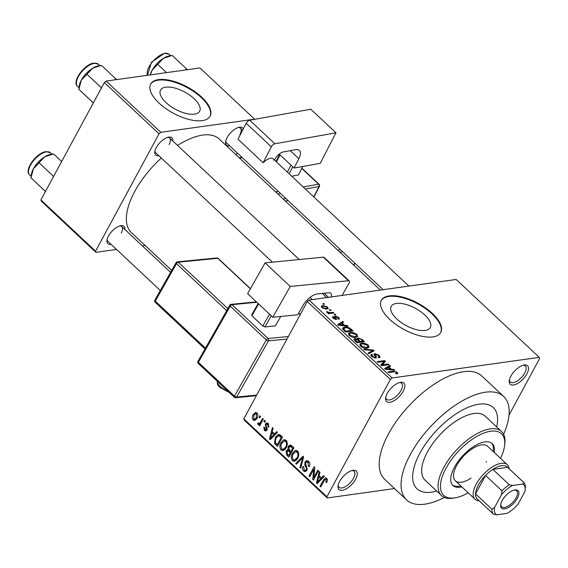 <?xml version="1.0" encoding="UTF-8"?>
<svg xmlns="http://www.w3.org/2000/svg" width="568" height="568" viewBox="0 0 568 568"><rect width="100%" height="100%" fill="white"/><g stroke="black" fill="none" stroke-linecap="round" stroke-linejoin="round"><path stroke-width="0.85" d="M403.216 391.196A12.666 5.836 -46.8 0 1 391.991 401.718A12.666 5.836 -46.8 0 1 385.608 398.132A12.666 5.836 -46.8 0 1 387.227 393.432A12.666 5.836 -46.8 0 1 400.419 382.342A12.666 5.836 -46.8 0 1 403.216 391.196M385.771 397.16A10.977 5.055 133.2 0 0 386.623 399.29A10.977 5.055 133.2 0 0 401.058 390.315A10.977 5.055 133.2 0 0 401.64 383.279A10.977 5.055 133.2 0 0 399.46 382.562M526.87 373.893A12.666 5.836 -46.8 0 1 515.637 384.415A12.666 5.836 -46.8 0 1 509.262 380.83A12.666 5.836 -46.8 0 1 510.88 376.13A12.666 5.836 -46.8 0 1 524.072 365.039A12.666 5.836 -46.8 0 1 526.87 373.893M509.425 379.864A10.977 5.055 133.2 0 0 510.277 381.994A10.977 5.055 133.2 0 0 524.711 373.013A10.977 5.055 133.2 0 0 525.293 365.977A10.977 5.055 133.2 0 0 523.114 365.267M355.632 479.207A12.666 5.836 -46.8 0 1 344.4 489.73A12.666 5.836 -46.8 0 1 338.024 486.151A12.666 5.836 -46.8 0 1 339.643 481.444A12.666 5.836 -46.8 0 1 352.827 470.361A12.666 5.836 -46.8 0 1 355.632 479.207M338.18 485.178A10.977 5.055 133.2 0 0 339.032 487.308A10.977 5.055 133.2 0 0 353.474 478.334A10.977 5.055 133.2 0 0 354.049 471.298A10.977 5.055 133.2 0 0 351.869 470.581M424.779 314.977A22.223 9.784 28.4 0 0 405.161 304.235A22.223 9.784 28.4 0 0 391.21 306.372A22.223 9.784 28.4 0 0 396.727 318.904A22.223 9.784 28.4 0 0 416.351 329.639A22.223 9.784 28.4 0 0 430.303 327.509A22.223 9.784 28.4 0 0 424.779 314.977M432.362 313.422A33.775 14.874 28.4 0 0 402.542 297.099A33.775 14.874 28.4 0 0 381.334 300.344A33.775 14.874 28.4 0 0 389.726 319.386A33.775 14.874 28.4 0 0 419.546 335.709A33.775 14.874 28.4 0 0 440.747 332.472A33.775 14.874 28.4 0 0 432.362 313.422M440.598 332.734A33.775 14.874 28.4 0 0 432.07 313.955A33.775 14.874 28.4 0 0 381.199 300.614M158.919 155.753A11.821 5.446 -46.8 0 1 154.83 151.876A11.821 5.446 -46.8 0 1 156.342 147.481A11.821 5.446 -46.8 0 1 168.653 137.136A11.821 5.446 -46.8 0 1 172.778 140.97M155 150.896A10.132 4.672 133.2 0 0 155.781 152.806L272.406 262.16M111.044 244.297A11.821 5.446 -46.8 0 1 106.954 240.427A11.821 5.446 -46.8 0 1 108.467 236.032A11.821 5.446 -46.8 0 1 120.771 225.688A11.821 5.446 -46.8 0 1 124.903 229.515M107.118 239.447A10.132 4.672 133.2 0 0 107.906 241.357L160.318 290.496M229.699 145.848A11.821 5.446 -46.8 0 1 225.61 141.972A11.821 5.446 -46.8 0 1 227.122 137.584A11.821 5.446 -46.8 0 1 239.433 127.232A11.821 5.446 -46.8 0 1 243.31 128.858M225.78 140.992A10.132 4.672 133.2 0 0 226.561 142.902L383.109 289.687M419.944 453.094A55.721 25.681 133.2 0 0 417.004 488.821A55.721 25.681 133.2 0 0 436.629 491.015A55.721 25.681 133.2 0 1 417.004 488.821A55.721 25.681 133.2 0 1 419.944 453.094A55.721 25.681 133.2 0 1 493.237 407.519A55.721 25.681 133.2 0 0 419.944 453.094M503.61 434.314A70.922 32.681 133.2 0 0 503.631 396.436A70.922 32.681 133.2 0 0 410.352 454.435A70.922 32.681 133.2 0 0 406.61 499.904A70.922 32.681 133.2 0 0 444.41 497.447M503.631 396.436L481.763 375.931A70.922 32.681 133.2 0 0 388.484 433.931A70.922 32.681 133.2 0 0 384.749 479.406L406.61 499.904M380.326 290.078L219.141 138.954A64.17 29.571 133.2 0 0 177.557 145.451M161.319 158.003A64.17 29.571 133.2 0 0 134.751 191.43A64.17 29.571 133.2 0 0 131.364 232.575L171.706 270.396M194.114 98.697A22.223 9.784 28.4 0 0 174.49 87.955A22.223 9.784 28.4 0 0 160.538 90.092A22.223 9.784 28.4 0 0 166.055 102.623A22.223 9.784 28.4 0 0 185.679 113.359A22.223 9.784 28.4 0 0 199.631 111.229A22.223 9.784 28.4 0 0 194.114 98.697M201.69 97.142A33.775 14.874 28.4 0 0 171.87 80.819A33.775 14.874 28.4 0 0 150.662 84.064A33.775 14.874 28.4 0 0 159.054 103.106A33.775 14.874 28.4 0 0 188.874 119.429A33.775 14.874 28.4 0 0 210.082 116.192A33.775 14.874 28.4 0 0 201.69 97.142M209.933 116.454A33.775 14.874 28.4 0 0 201.406 97.675A33.775 14.874 28.4 0 0 150.527 84.334M329.319 309.851L330.391 309.702L331.08 310.355L330.015 310.504L329.319 309.851M330.356 312.705L333.167 312.308L333.863 312.961L328.439 313.721L327.743 313.067L328.609 312.947L326.82 312.308L326.444 311.647L330.356 312.705L329.916 313.515M334.09 314.324L335.156 314.175L335.851 314.828L334.786 314.977L334.09 314.324M337.889 318.613L337.903 317.476L336.121 316.717L336.249 319.479L333.132 318.229L332.45 316.866L333.075 316.497L333.863 317.136L333.885 318.094L335.447 318.847L334.587 316.419L335.29 316.085L338.727 317.413L339.38 318.797L338.677 319.251L337.889 318.613L338.322 318.343L338.088 318.776M336.121 316.717L335.283 317.924M336.838 319.166L336.249 319.479M333.863 317.136L333.075 318.165M335.148 319.394L335.674 318.57M344.421 325.258L347.247 325.507L347.978 326.195L338.4 325.251L337.669 324.569L342.909 321.438L343.64 322.127L342.014 323L344.421 325.258L344.116 325.812M357.613 336.49L355.774 337.42C353.814 337.853 351.606 337.2 349.164 335.447L348.347 333.352L350.321 332.401L353.686 332.671L356.825 334.382L357.627 336.462M369.037 347.204L367.205 348.134C365.238 348.575 363.037 347.914 360.588 346.161L359.771 344.066L361.745 343.115L365.118 343.391L368.249 345.096L369.058 347.176M397.756 373.51L396.436 374.028L395.64 373.389L396.35 372.388L395.037 371.763L388.817 372.523L388.121 371.877L393.184 371.167L397.259 372.296L397.785 373.46M396.173 373.815L396.35 372.388M390.365 379.431L307.281 301.53L309.07 300.046L456.168 279.463L539.252 357.364L392.154 377.947L390.365 379.431L326.912 496.787L327.253 497.973L394.511 488.558M309.07 300.046L392.154 377.947M391.331 369.243L394.156 369.491L394.888 370.18L385.31 369.235L384.579 368.554L389.818 365.423L390.55 366.104L388.924 366.985L391.331 369.243L391.025 369.796M382.356 364.862L388.327 364.024L389.023 364.677L381.561 365.721L380.823 365.025L383.869 361.44L377.883 362.277L377.188 361.624L384.65 360.581L385.395 361.276L381.916 365.671L384.65 360.581M375.54 354.247L376.463 357.67L375.661 358.089L371.635 356.519L370.797 354.759L371.77 354.24L372.558 354.879L371.912 355.241L372.487 356.377L374.986 357.435L375.533 357.123L374.113 354.837L374.007 354.02L374.83 353.601L379.161 355.327L380.063 357.265L378.948 357.84L378.153 357.201L378.891 356.796L378.231 355.39L375.54 354.247L374.539 355.49M374.646 358.067L375.533 357.123M363.839 349.107L373.488 350.108L374.17 350.747L368.767 353.729L368.05 353.047L372.998 350.591L364.571 349.789L363.839 349.107M356.924 339.494L358.01 337.96L362.32 339.643L364.478 341.666L357.016 342.71L354.851 340.679L354.027 339.053L354.815 338.62L357.13 339.11L357.066 338.421M344.606 327.097C346.544 326.628 348.681 327.274 351.01 329.035L353.047 330.945L345.585 331.989L342.674 329.113L342.539 328.041L344.606 327.097L344.073 328.077M322.752 305.52L327.551 306.94L328.169 308.481L326.678 309.148L321.935 307.721L321.318 306.173L322.752 305.52L321.694 307.48M322.766 303.702L323.831 303.553L324.527 304.2L323.462 304.349L322.766 303.702M327.253 497.973L244.169 420.071L243.828 418.886L326.912 496.787M539.252 357.364L539.6 358.55L508.999 415.151M259.86 415.826L260.556 416.479L259.832 417.814L259.136 417.16L259.86 415.826M264.624 420.299L265.32 420.952L264.603 422.287L263.907 421.633L264.624 420.299M276.715 431.637L277.447 432.319L270.283 439.675L269.551 438.986L272.377 427.569L273.109 428.251L272.2 431.609L274.607 433.86L276.715 431.637M287.465 443.736L286.421 447.584L283.041 450.665L281.075 449.977C279.499 447.577 279.47 445.142 280.99 442.664L283.496 439.959L284.312 439.71L286.258 440.399L287.465 443.736M298.896 454.457L297.852 458.298L294.472 461.379L292.506 460.691C290.93 458.291 290.901 455.855 292.421 453.378L294.927 450.672L295.743 450.424L297.689 451.12L298.896 454.457M308.601 461.351C310 462.963 310.199 464.73 309.205 466.662L308.438 466.129L307.948 462.38L306.684 461.848L305.676 462.657L306.912 470.347L305.243 471.71L303.546 471.042C302.282 469.615 302.091 468.032 302.964 466.292L303.724 466.825L304.114 469.935L305.272 470.432L306.23 469.658L306.528 468.501L304.824 465.235L304.973 462.025L306.748 460.598L308.601 461.351M323.625 475.622L324.356 476.303L317.192 483.652L316.461 482.97L319.287 471.554L320.018 472.235L319.109 475.586L321.516 477.844L323.625 475.622M307.281 301.53L243.828 418.886M327.431 479.995L326.628 482.637L325.862 482.104L326.075 479.371L324.946 479.378L320.7 486.946L320.004 486.293L323.433 479.953L325.471 477.837L326.692 478.313L327.431 479.995M327.154 478.895L324.946 479.378M317.796 470.155L318.492 470.808L313.444 480.145L312.705 479.449L313.813 469.211L309.766 476.694L309.07 476.041L314.118 466.704L314.871 467.407L313.756 477.624L317.796 470.155M302.957 456.239L303.639 456.878L300.649 468.146L299.932 467.471L302.744 457.687L296.453 464.205L295.722 463.524L302.957 456.239M291.789 445.766L293.947 447.79L288.899 457.126L286.733 455.096L286.094 450.956L287.905 449.707L288.189 446.526L290.021 444.95L291.789 445.766M287.607 449.721L288.927 449.565M280.478 435.159L282.516 437.076L277.468 446.412L274.514 443.374L275.295 437.41L278.533 434.314L280.478 435.159M268.167 423.437L268.678 427.207L267.918 426.675L267.592 424.36L266.754 424.005L265.93 425.318L267.01 430.026L265.739 431.055L264.39 430.494L263.829 427.044L264.589 427.576L264.894 429.5L266.236 429.514L265.299 424.047L266.733 422.862L268.167 423.437M267.159 429.699L265.739 429.898L267.265 429.373M262.636 418.438L263.332 419.092L259.661 425.879L258.965 425.226L259.555 424.14L258.071 424.573L257.609 423.586L258.334 422.805L258.767 423.394L259.853 423.224L262.636 418.438M258.575 424.736L258.071 424.573L259.214 424.41M258.767 423.394L261.202 423.032M256.992 412.957C258.163 414.711 258.177 416.486 257.027 418.289L254.649 420.512L253.186 419.986C252.022 418.268 252 416.514 253.115 414.725L255.529 412.439L256.992 412.957M104.356 82.545L106.138 81.061L160.801 132.316L159.012 133.799L104.356 82.545L40.896 199.9L95.559 251.155L95.907 252.334L116.539 249.451M142.312 245.845L145.103 245.454M95.907 252.334L41.244 201.086L40.896 199.9M237.317 152.984L236.238 154.979M160.801 132.316L254.606 119.188L199.943 67.94L106.138 81.061M159.012 133.799L95.559 251.155M169.108 144.52A10.132 4.672 133.2 0 0 169.64 138.024A10.132 4.672 133.2 0 0 167.688 137.364M121.225 233.072A10.132 4.672 133.2 0 0 121.765 226.575A10.132 4.672 133.2 0 0 119.805 225.915M239.888 134.616A10.132 4.672 133.2 0 0 240.42 128.119A10.132 4.672 133.2 0 0 238.468 127.459M496.688 426.959A55.721 25.681 133.2 0 0 493.237 407.519L493.237 407.519A55.721 25.681 133.2 0 1 496.688 426.959M326.962 481.948L325.862 482.104M327.296 479.2L326.075 479.371M321.14 486.13L320.004 486.293M318.08 482.743L316.461 482.97M323.064 477.631L321.516 477.844M318.577 480.826L320.693 478.717L318.754 476.9L317.299 482.289L318.577 480.826L320.167 480.599M322.212 478.505L320.693 478.717M318.712 482.097L317.299 482.289M320.281 476.687L318.754 476.9M313.912 479.278L312.705 479.449M314.686 469.09L313.813 469.211M310.206 475.885L309.07 476.041M314.892 477.468L313.756 477.624M309.503 465.98L308.438 466.129M309.29 462.196L307.948 462.38M306.763 470.595L303.546 471.042M307.245 469.516L306.23 469.658M307.359 468.387L306.528 468.501M305.889 465.085L304.824 465.235M308.751 461.493L304.973 462.025M300.863 467.336L299.932 467.471M303.447 457.588L302.744 457.687M297.334 463.296L295.722 463.524M296.61 460.115L292.506 460.691M293.613 453.214L292.421 453.378M296.51 450.452L294.927 450.672M293.088 459.597L294.579 460.123L297.163 457.63C298.292 455.799 298.271 453.995 297.099 452.213L295.623 451.709L293.102 454.059L292.257 456.445L293.088 459.597M298.243 457.481L297.163 457.63M298.385 452.036L297.099 452.213M288.26 454.883L286.733 455.096M287.514 450.758L286.094 450.956M289.68 446.313L288.189 446.526M289.928 455.224L288.792 455.38L290.298 452.597L287.72 450.701L289.737 450.417M291.434 452.433L290.298 452.597M289.865 450.545L286.868 451.454L287.578 454.244L288.792 455.38M292.023 451.347L290.887 451.503L292.662 448.23L289.943 446.242L291.988 445.951M293.791 448.074L292.662 448.23M292.094 446.05L288.892 447.172L289.517 450.218L290.887 451.503M292.712 446.633L291.185 446.846M285.186 449.402L281.075 449.977M282.189 442.493L280.99 442.664M285.079 439.738L283.496 439.959M281.664 448.876L283.148 449.402L285.732 446.917C286.861 445.085 286.847 443.281 285.676 441.499L284.199 440.988L281.671 443.345L280.826 445.731L281.664 448.876M286.812 446.76L285.732 446.917M286.961 441.315L285.676 441.499M275.814 443.196L274.514 443.374M276.481 437.246L275.295 437.41M277.361 444.666L281.231 437.516L278.405 435.592L275.984 438.077L275.239 442.394L277.361 444.666L278.498 444.51M282.367 437.353L281.231 437.516M281.508 436.125L279.981 436.338M271.17 438.759L269.551 438.986M276.154 433.647L274.607 433.86M271.667 436.842L273.783 434.733L271.852 432.915L270.389 438.311L271.667 436.842L273.258 436.622M275.303 434.52L273.783 434.733M271.802 438.113L270.389 438.311M273.371 432.702L271.852 432.915M268.905 426.54L267.918 426.675M268.749 424.197L267.592 424.36M266.946 430.139L264.39 430.494M267.336 428.599L266.314 428.741M268.352 423.621L265.299 424.047M265.043 421.477L263.907 421.633M260.101 425.07L258.965 425.226M260.691 423.984L259.555 424.14M258.802 423.423L257.609 423.586M261.869 421.797L260.733 421.96M260.272 417.004L259.136 417.16M256.168 419.575L253.186 419.986M254.315 414.562L253.115 414.725M253.733 419.035L254.563 419.319L256.331 417.643L256.445 413.909L255.607 413.632L253.846 415.315L253.733 419.035M257.418 417.494L256.331 417.643M257.567 413.752L256.445 413.909M396.35 373.964L397.259 372.296M393.844 370.073L394.156 369.491M389.002 366.942L389.818 365.423M388.583 367.61L388.924 366.985M387.404 368.838L390.223 369.143L388.285 367.326L385.672 368.738L387.404 368.838L387.092 369.413M389.925 369.69L390.223 369.143M385.395 369.243L385.672 368.738M387.887 364.841L388.327 364.024M381.554 365.714L383.869 361.44M378.778 356.051L379.161 355.327M370.961 355.738L371.77 354.24M372.168 356.967L372.487 356.377M374.994 358.11L375.455 357.258M374.135 354.886L374.83 353.601M372.707 351.556L373.488 350.108M372.381 351.734L372.998 350.591M361.17 344.18L361.745 343.115M364.848 343.896L365.118 343.391M367.872 345.798L368.249 345.096M361.141 346.622L361.461 346.04L366.523 347.481L367.979 346.807L367.382 345.223L362.419 343.768L361.028 344.286L360.183 345.734M366.126 348.219L366.523 347.481M361.028 344.286L361.461 346.04M354.141 339.877L354.815 338.62M357.123 339.607L358.01 337.96M356.853 342.554L357.194 341.929L359.423 341.624L358.117 340.395L355.632 339.259L354.609 340.445M358.983 342.433L359.423 341.624M355.632 339.259L355.98 340.8L357.194 341.929M359.856 342.312L360.289 341.496L362.909 341.134L360.616 339.089L358.713 338.613L357.584 339.927M362.469 341.943L362.909 341.134M358.585 340.835L358.919 340.211L360.289 341.496M358.713 338.613L358.919 340.211M349.746 333.466L350.321 332.401M353.417 333.175L353.686 332.671M356.441 335.084L356.825 334.382M349.71 335.908L350.03 335.319L355.092 336.767L356.548 336.086L355.951 334.509L350.988 333.054L349.597 333.565L348.752 335.014M354.695 337.498L355.092 336.767M349.597 333.565L350.03 335.319M350.669 329.66L351.01 329.035M345.763 331.215L351.478 330.42L347.389 327.757L345.287 327.75L343.69 329.113L345.763 331.215L345.422 331.84M351.038 331.229L351.478 330.42M344.194 330.683L344.527 330.065M343.299 329.83L343.661 328.453L343.051 329.582M346.934 326.089L347.247 325.507M342.092 322.958L342.909 321.438M341.673 323.625L342.014 323M340.495 324.853L343.313 325.159L341.375 323.348L338.762 324.754L340.495 324.853L340.182 325.428M343.015 325.705L343.313 325.159M338.485 325.265L338.762 324.754M338.351 318.115L338.727 317.413M332.536 317.498L333.075 316.497M333.601 318.62L333.885 318.094M334.744 317.1L335.29 316.085M334.744 314.935L335.156 314.175M332.734 313.124L333.167 312.308M328.276 313.564L328.609 312.947M327.019 312.464L327.424 311.726M327.551 312.712L327.828 312.208M328.595 313.699L329.12 312.734M329.972 310.462L330.391 309.702M327.168 307.643L327.551 306.94M322.723 307.636L325.982 308.495L327.125 308.012L326.756 307.032L323.497 306.166L322.361 306.656L322.446 308.147M325.599 309.205L325.982 308.495M323.419 304.313L323.831 303.553M494.252 452.455A28.705 13.227 133.2 0 0 492.243 443.629A28.705 13.227 133.2 0 0 454.492 467.102A28.705 13.227 133.2 0 0 452.98 485.512A28.705 13.227 133.2 0 0 461.919 486.946M493.159 451.432A28.705 13.227 133.2 0 0 491.668 443.146M500.536 458.348A42.217 19.454 133.2 0 0 504.654 445.163A42.217 19.454 133.2 0 0 483.404 433.221A42.217 19.454 133.2 0 0 445.965 468.302A42.217 19.454 133.2 0 0 455.302 497.795A42.217 19.454 133.2 0 0 468.202 492.839M455.302 497.795L453.52 498.1A43.906 20.235 -46.8 0 1 441.492 495.573A43.906 20.235 -46.8 0 1 443.8 467.421A43.906 20.235 -46.8 0 1 501.551 431.517A43.906 20.235 -46.8 0 1 504.845 443.36L504.654 445.163M501.551 431.517L485.15 416.145A43.906 20.235 133.2 0 0 427.406 452.05A43.906 20.235 133.2 0 0 425.091 480.194L441.492 495.573M471.05 478.149A23.643 10.891 -46.8 0 1 455.351 480.791A23.643 10.891 -46.8 0 1 456.594 465.632A23.643 10.891 -46.8 0 1 487.685 446.299L507.366 464.752A23.643 10.891 -46.8 0 1 509.162 468.777M486.442 461.457A23.643 10.891 -46.8 0 1 486.066 462.139M452.462 484.965A28.705 13.227 133.2 0 0 460.825 485.924M116.596 79.598L101.402 65.341L92.541 68.274A16.436 7.576 133.2 0 0 81.274 80.237L92.541 68.274A16.436 7.576 133.2 0 1 98.392 65.852L101.402 65.341M115.602 78.654L114.885 79.84M101.658 87.522L101.175 87.6L86.975 74.287M101.175 87.6L101.061 88.629M93.322 102.943L78.867 89.275L79.172 86.343A16.436 7.576 133.2 0 1 81.274 80.237L78.867 89.275L93.365 102.872M93.77 102.119L93.067 102.595M504.661 508.892A11.992 5.524 -46.8 0 1 500.678 504.931A11.992 5.524 -46.8 0 1 514.693 489.985A11.992 5.524 -46.8 0 1 514.899 489.95A11.992 5.524 -46.8 0 1 517.349 498.363A11.992 5.524 -46.8 0 1 504.661 508.892M500.763 504.37A10.977 5.055 133.2 0 0 501.615 506.812A10.977 5.055 133.2 0 0 504.441 507.472A10.977 5.055 133.2 0 0 514.615 500.096A10.977 5.055 133.2 0 0 516.631 490.802A10.977 5.055 133.2 0 0 514.139 490.099M479.165 500.777A23.643 10.891 -46.8 0 1 475.025 499.244A23.643 10.891 -46.8 0 1 479.364 479.222A23.643 10.891 -46.8 0 1 501.288 463.325A23.643 10.891 -46.8 0 1 507.366 464.752M501.516 494.664L501.956 490.795A21.953 10.117 -46.8 0 1 509.233 484.76L492.839 469.381L507.607 467.315A21.953 10.117 133.2 0 0 501.665 465.682A21.953 10.117 133.2 0 0 492.839 469.381A21.953 10.117 133.2 0 0 485.562 475.423L475.565 493.897A21.953 10.117 133.2 0 0 476.971 498.725L493.372 514.097A21.953 10.117 -46.8 0 1 491.966 509.276L494.6 507.458A20.263 9.336 133.2 0 0 496.737 514.807L506.961 513.373A20.263 9.336 133.2 0 0 518.051 504.178L524.967 491.384A20.263 9.336 133.2 0 0 525.166 490.106A20.263 9.336 133.2 0 0 522.823 484.035L512.599 485.47A20.263 9.336 133.2 0 0 501.516 494.664L494.6 507.458M501.956 490.795L485.562 475.423A21.953 10.117 133.2 0 0 475.565 493.897L491.966 509.276M496.737 514.807L493.372 514.097M522.823 484.035L524.001 482.693A21.953 10.117 -46.8 0 1 525.407 487.514L525.166 490.106M509.233 484.76L512.599 485.47M507.607 467.315L524.001 482.693M187.376 69.694L186.382 68.749L185.665 69.935M186.382 68.749L172.182 55.437L163.321 58.369A16.436 7.576 133.2 0 0 152.054 70.34L163.321 58.369A16.436 7.576 133.2 0 1 169.172 55.948L172.182 55.437M166.53 72.612L157.755 64.383M150.371 74.877L152.054 70.34A16.436 7.576 -46.8 0 0 150.229 74.898M61.656 161.518L53.527 153.892L44.666 156.825A16.436 7.576 133.2 0 0 33.398 168.788L44.666 156.825A16.436 7.576 133.2 0 1 50.509 154.404L53.527 153.892M53.782 176.073L53.293 176.151L39.093 162.838M53.293 176.151L53.186 177.18M45.447 191.494L30.991 177.827L31.297 174.894A16.436 7.576 133.2 0 1 33.398 168.788L30.991 177.827L45.483 191.423M45.894 190.671L45.191 191.139M279.215 154.106L294.075 168.043L320.26 163.335L335.965 132.805L310.817 109.226L249.735 120.217L274.884 143.789L335.965 132.805M294.075 168.043L298.86 158.749L290.234 150.669M274.884 143.789A3.38 1.555 133.2 0 0 271.334 146.835L263.14 162.767L263.886 162.065A10.132 4.672 -46.8 0 1 273.215 158.87A10.132 4.672 -46.8 0 1 273.939 160.261M274.45 160.027L274.727 159.48A8.442 3.891 -46.8 0 1 283.595 151.862L295.594 149.703A13.511 6.227 -46.8 0 1 299.371 150.463A13.511 6.227 -46.8 0 1 298.86 158.749M271.334 146.835L246.185 123.263L237.992 139.188L263.14 162.767M246.185 123.263A3.38 1.555 -46.8 0 1 249.735 120.217M276.012 161.497L279.619 154.489M302.801 166.474L298.413 175.001L291.704 176.208M292.74 166.786L289.133 173.794M280.045 154.886L276.438 161.894M287.373 172.147L290.979 165.139M272.782 317.228L247.641 293.649L265.079 262.877L290.227 286.45L272.782 317.228L297.738 314.779L303.049 305.414A13.511 6.227 -46.8 0 1 317.434 293.897L328.872 292.776A8.442 3.891 -46.8 0 1 330.853 293.301A8.442 3.891 -46.8 0 1 331.179 296.95M342.099 295.424L349.015 283.219A3.38 1.555 133.2 0 0 349.249 280.954A3.38 1.555 133.2 0 0 348.454 280.741L323.306 257.169L265.079 262.877M323.306 257.169A3.38 1.555 -46.8 0 1 324.101 257.382L349.249 280.954M348.454 280.741L290.227 286.45M322.198 293.429L326.635 297.589M280.713 316.447L275.345 325.911L264.951 326.934L262.814 326.011L251.887 315.758L251.83 314.629L258.142 303.497M271.263 315.801L264.951 326.934M262.814 326.011L269.523 314.168M258.589 303.923L251.887 315.758M324.612 479.79L323.433 479.953M306.826 466.704L305.769 466.853M302.993 459.313L302.226 459.42M290.518 451.155L288.991 451.368M277.042 444.368L275.515 444.581M267.003 427.434L265.732 427.612M392.751 371.976L393.184 371.167M375.455 356.825L375.867 356.072M371.415 352.266L372.097 351.01M361.986 340.267L362.32 339.643M355.646 341.418L355.98 340.8M335.674 318.598L336.192 317.633M77.539 86.393C71.462 81.728 84.582 63.921 93.855 63.098L98.328 64.219A15.194 7.001 133.2 0 0 94.423 63.304A15.194 7.001 133.2 0 0 80.329 73.52A15.194 7.001 133.2 0 0 77.539 86.393L79.023 87.784M147.439 75.288L151.436 62.295L164.635 53.193L169.108 54.315A15.194 7.001 133.2 0 0 165.203 53.399A15.194 7.001 133.2 0 0 152.047 62.402A15.194 7.001 133.2 0 0 147.495 75.274M29.664 174.937C23.586 170.272 36.7 152.472 45.972 151.649L50.453 152.764A15.194 7.001 133.2 0 0 46.548 151.848A15.194 7.001 133.2 0 0 32.447 162.072A15.194 7.001 133.2 0 0 29.664 174.937L31.148 176.328M313.728 196.855L319.031 186.545L305.357 189.009M280.5 193.475L277.809 193.958M283.198 199.013L285.889 198.53M303.184 186.971L318.62 184.195L301.8 168.426M242.252 157.613L239.561 158.096M275.636 191.927L278.327 191.437M288.061 200.568L285.37 201.051M337.846 250.254L340.537 249.764M353.701 265.114L354.737 263.083M342.71 251.801L340.019 252.284M319.088 184.288A1.69 0.781 -46.8 0 0 318.62 184.195A1.69 1.271 79.8 0 1 319.031 186.545A1.69 0.788 27.2 0 0 319.436 186.297A1.69 1.69 0 0 0 319.088 184.288L301.92 168.192M217.416 381.398A10.132 4.182 29.5 0 0 220.192 386.446A10.132 4.182 29.5 0 0 227.69 391.032M328.538 297.32L324.179 293.23M286.989 339.053L268.444 340.871L236.6 397.067L256.686 395.101M256.814 302.254L232.035 304.682L268.11 338.507A1.69 0.781 133.2 0 0 266.314 339.948L230.239 306.124L198.388 362.32L234.463 396.144L266.314 339.948A1.69 0.696 29.5 0 0 268.444 340.871A1.69 1.328 84.4 0 0 268.11 338.507L288.359 336.526M300.152 314.707L298.605 313.252M226.696 310.682L176.506 263.63L155.277 301.09L205.46 348.149M250.367 288.835L217.814 258.312L178.302 262.189L227.846 308.644M216.891 257.971A1.69 1.69 0 0 1 218.211 258.419A1.69 0.781 133.2 0 0 217.814 258.312A1.69 1.328 -95.6 0 0 216.891 257.971L177.379 261.841A1.69 1.69 0 0 0 176.073 262.693A1.69 0.696 29.5 0 0 176.506 263.63A1.69 0.781 133.2 0 1 178.302 262.189A1.69 1.328 -95.6 0 0 177.379 261.841M155.156 302.219A1.69 0.781 133.2 0 1 155.277 301.09A1.69 0.696 -150.5 0 1 154.844 300.16A1.69 1.69 0 0 0 155.156 302.219L205.005 348.958M197.955 361.383A1.69 0.696 29.5 0 0 198.388 362.32A1.69 0.781 133.2 0 0 198.275 363.449A1.69 1.69 0 0 1 197.955 361.383L229.806 305.186A1.69 0.696 29.5 0 0 230.239 306.124A1.69 0.781 133.2 0 1 232.035 304.682A1.69 1.328 -95.6 0 0 231.112 304.341A1.69 1.69 0 0 0 229.806 305.186M234.747 397.38A1.69 1.328 -95.6 0 0 235.67 397.728A1.69 1.328 -95.6 0 0 236.6 397.067A1.69 0.696 29.5 0 1 234.463 396.144A1.69 0.781 133.2 0 0 234.35 397.273L198.275 363.449M306.684 461.848L308.807 461.55M305.272 470.432L306.99 470.19M294.579 460.123L296.879 459.796M295.623 451.709L297.944 451.382M283.148 449.402L285.448 449.082M284.199 440.988L286.513 440.669M278.405 435.592L280.606 435.287M266.754 424.005L268.465 423.764M259.285 423.558L261.053 423.316M254.563 419.319L256.58 419.042M255.607 413.632L257.361 413.39M378.891 356.796L378.515 357.492M371.912 355.241L371.365 356.25M375.498 357.201L375.008 358.11M367.979 346.807L367.262 348.127M356.548 336.086L355.838 337.406M335.83 316.859L335.269 317.902M335.66 318.726L335.283 319.429M322.361 306.656L321.836 307.629M327.125 308.012L326.493 309.169M98.328 64.219L99.812 65.611M299.229 259.526L169.64 138.024M312.329 299.592L310.014 297.419M240.42 128.119L242.628 130.186M273.215 158.87L408.889 286.08M121.765 226.575L170.599 272.363M475.025 499.244L455.351 480.791M169.108 54.315L170.592 55.707M50.453 152.764L51.937 154.155M354.929 263.261L353.885 265.291M313.912 197.032L319.436 186.297M241.798 157.187L239.107 157.67M217.622 380.837C216.799 383.322 217.622 385.573 220.079 387.575L229.174 392.424M176.073 262.693L154.844 300.16M218.211 258.419L250.467 288.658M256.367 395.697L235.67 397.728A1.69 1.69 0 0 1 234.35 397.273M256.395 301.864L231.112 304.341M300.252 314.53L298.704 313.082"/></g></svg>
